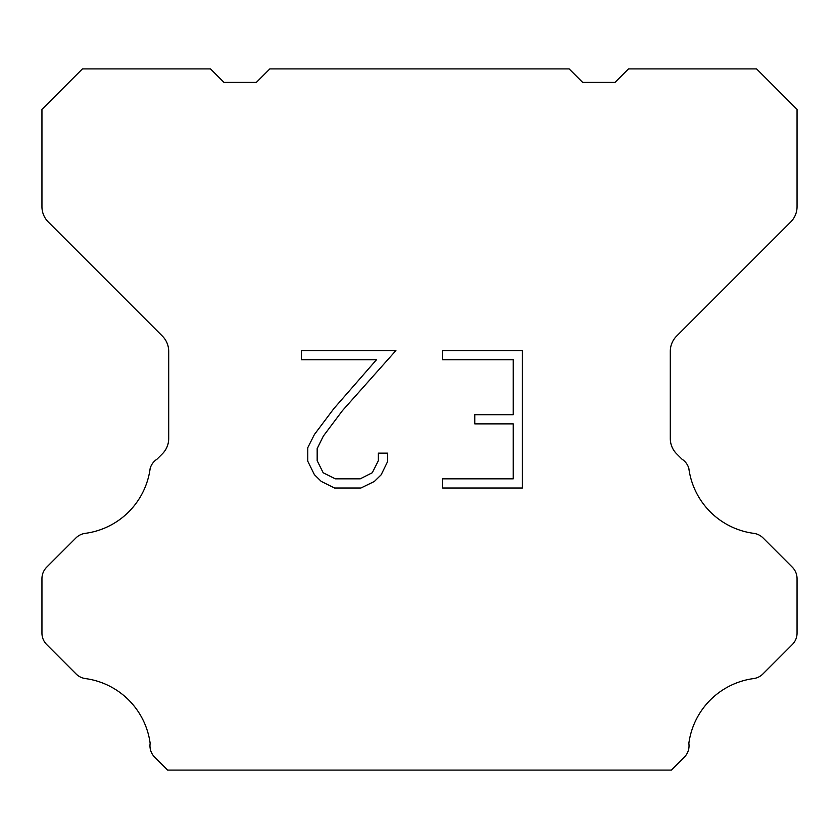 <?xml version="1.0" encoding="UTF-8"?>
<svg xmlns="http://www.w3.org/2000/svg" width="839" height="839" viewBox="0 0 839 839"><rect width="100%" height="100%" fill="white"/><g stroke="black" fill="none" stroke-linecap="round" stroke-linejoin="round"><path stroke-width="1.26" d="M513.248 478.838L513.248 423.873L474.769 423.873L474.769 414.707L513.248 414.707L513.248 359.742L442.656 359.742L442.656 350.576L522.403 350.576L522.403 488.004L442.656 488.004L442.656 478.838L513.248 478.838M387.681 453.154L387.681 461.398L381.147 474.811L374.341 481.481L360.927 488.004L334.53 488.004L321.201 481.376L314.405 474.675L307.777 461.251L307.777 447.659L314.405 434.508L333.817 408.656L376.491 359.742L301.421 359.742L301.421 350.576L395.903 350.576L342.406 410.68L323.351 436.081L317.173 448.613L317.173 460.684L323.172 472.766L335.338 478.838L360.214 478.838L372.285 472.745L378.368 460.684L378.368 453.154L387.681 453.154M569.167 68.913L582.654 82.4L615.018 82.4L628.505 68.913L756.6 68.913L797.05 109.374L797.05 206.719A21.573 21.573 0 0 1 790.726 221.968L676.622 336.082A21.573 21.573 0 0 0 670.298 351.342L670.298 438.566A21.573 21.573 0 0 0 676.622 453.815L681.918 459.122A16.182 16.182 0 0 1 688.84 468.435A75.51 75.51 0 0 0 753.758 533.352A16.182 16.182 0 0 1 763.071 537.946L792.31 567.195A16.182 16.182 0 0 1 797.05 578.637L797.05 633.12A16.182 16.182 0 0 1 792.31 644.562L762.892 673.979A16.182 16.182 0 0 1 753.611 678.573A75.51 75.51 0 0 0 688.85 743.333A16.182 16.182 0 0 1 684.257 757.25L671.42 770.087L167.58 770.087L154.743 757.25A16.182 16.182 0 0 1 150.15 743.333A75.51 75.51 0 0 0 85.389 678.573A16.182 16.182 0 0 1 76.108 673.979L46.69 644.562A16.182 16.182 0 0 1 41.95 633.12L41.95 578.637A16.182 16.182 0 0 1 46.69 567.195L75.93 537.946A16.182 16.182 0 0 1 85.242 533.352A75.51 75.51 0 0 0 150.16 468.435A16.182 16.182 0 0 1 157.082 459.122L162.378 453.815A21.573 21.573 0 0 0 168.702 438.566L168.702 351.342A21.573 21.573 0 0 0 162.378 336.082L48.274 221.968A21.573 21.573 0 0 1 41.95 206.719L41.95 109.374L82.4 68.913L210.495 68.913L223.982 82.4L256.346 82.4L269.833 68.913L569.167 68.913"/></g></svg>
